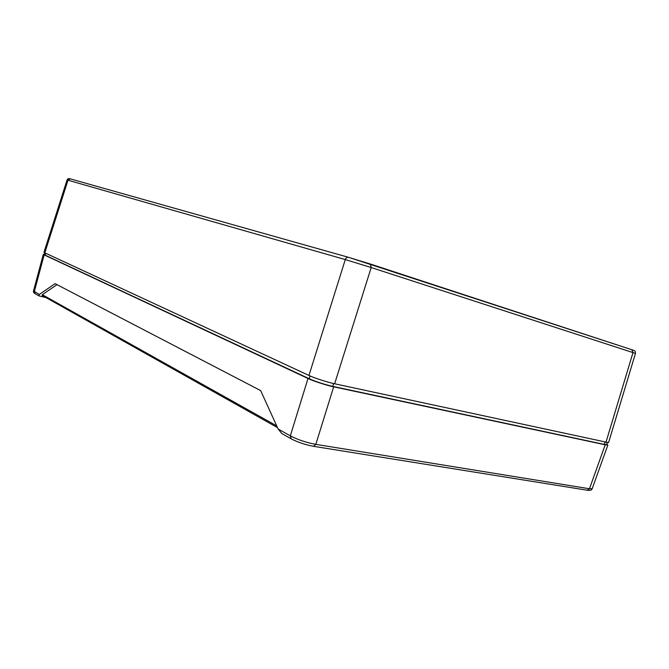 <?xml version="1.0" encoding="UTF-8"?>
<svg xmlns="http://www.w3.org/2000/svg" width="669" height="669" viewBox="0 0 669 669"><rect width="100%" height="100%" fill="white"/><g stroke="black" fill="none" stroke-linecap="round" stroke-linejoin="round"><path stroke-width="1" d="M44.413 254.304L43.326 254.32L44.146 254.881L307.999 378.478C312.891 380.929 327.016 385.52 333.68 386.824L605.211 444.793L607.862 444.994L606.783 444.132M605.211 444.793L589.464 488.763L592.207 488.671L607.862 444.994M307.999 378.478L290.321 435.854C297.772 439.742 306.268 442.569 315.818 444.358L589.464 488.763L587.223 490.201M45.969 297.571L39.019 295.924L39.287 294.485L55.059 283.656L260.659 390.596L278.12 428.988L281.808 433.52L291.283 438.889L290.321 435.854L278.12 428.988M43.326 254.32L33.509 290.973L39.287 294.485M56.99 284.668L42.314 294.686L42.172 295.447L277.493 427.608M67.067 179.961L43.937 252.422L308.953 375.443C313.803 377.851 328.027 382.467 334.642 383.772L608.564 442.652L635.458 353.433L632.991 352.596L631.82 349.711L348.574 257.339L70.228 178.849L67.987 180.212L67.067 179.961C67.745 178.64 68.798 178.272 70.237 178.857L69.685 178.707M334.642 383.772L371.195 267.541L345.288 259.58C345.957 257.916 346.985 257.147 348.382 257.289L370.258 263.996L371.195 267.541L632.991 352.596L605.922 442.435M44.781 252.982L44.321 254.605L45.074 255.123L309.212 378.738C316.236 381.815 324.072 384.366 332.727 386.381L604.199 444.392L606.632 444.576L607.285 442.694M333.68 386.824L315.818 444.358L313.502 446.315L587.24 490.21M44.146 254.881L34.295 291.676L35.173 293.741L38.894 295.849M313.51 446.315C305.265 444.751 297.856 442.284 291.291 438.889L291.283 438.889M42.314 294.686L276.715 425.894M348.432 257.297L70.228 178.849M44.756 252.974L67.987 180.212L345.288 259.58L308.953 375.443M635.458 353.433C635.057 351.468 636.311 351.066 631.812 349.711L370.266 263.996M332.727 386.381L333.639 383.554M310.048 375.936L309.212 378.738M45.567 253.35L45.074 255.123M604.943 442.226L604.199 444.392M587.424 490.235C590.117 490.678 591.705 490.168 592.19 488.721M34.989 293.632C33.726 292.83 33.233 291.952 33.509 290.998"/></g></svg>
